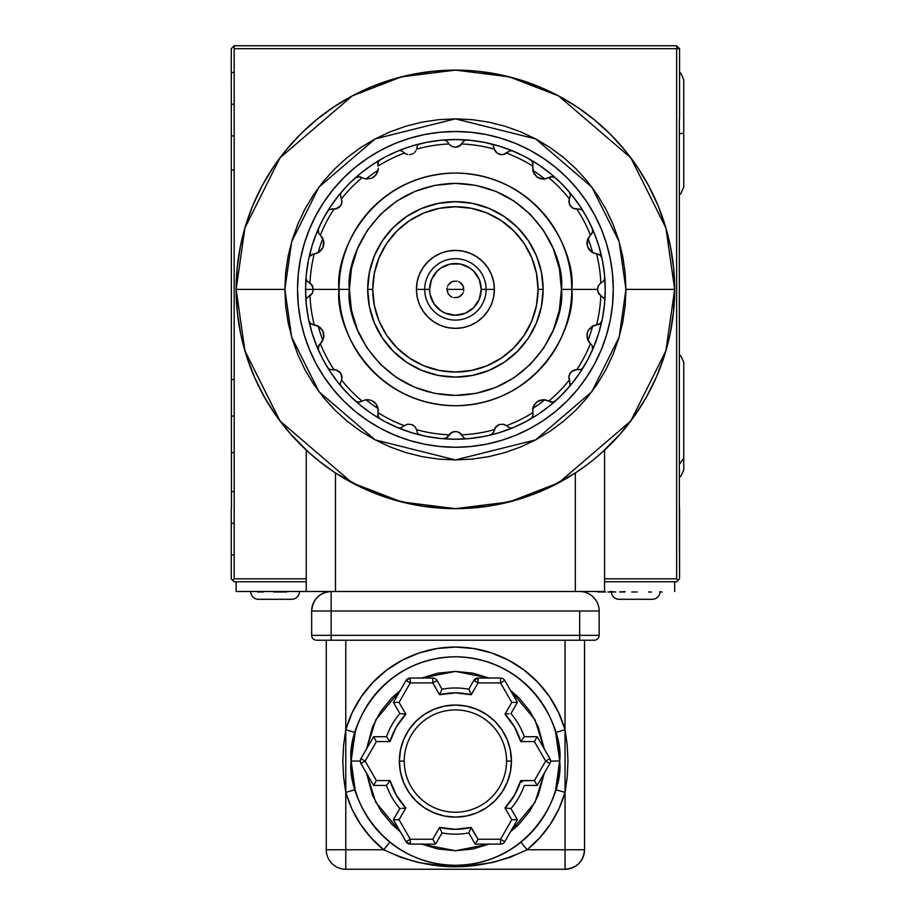 <?xml version="1.0" encoding="UTF-8"?>
<svg xmlns="http://www.w3.org/2000/svg" width="915" height="915" viewBox="0 0 915 915"><rect width="100%" height="100%" fill="white"/><g stroke="black" fill="none" stroke-linecap="round" stroke-linejoin="round"><path stroke-width="1.37" d="M231.255 104.219L234.183 104.219L231.255 104.219M231.449 416.085L234.183 416.085L231.449 416.085M231.449 508.66L231.255 48.678L234.183 45.75L234.183 48.678L676.631 48.678L676.631 578.829L678.095 580.293L676.631 578.829L604.563 578.829L676.631 578.829L676.631 48.678L234.183 48.678L234.183 578.829L232.719 580.293L234.183 581.757L306.25 581.757L234.183 581.757L231.255 578.829L231.255 508.66L231.255 523.277L234.183 523.277L231.255 523.277L231.255 540.879M679.353 118.847L679.353 508.66L679.353 118.847M679.548 48.678L679.548 118.847L679.548 48.678L676.631 45.75L234.183 45.75L676.631 45.75L676.631 48.678L679.548 48.678L676.631 48.678L676.631 45.75L679.548 48.678M679.353 501.637L679.548 578.829L676.631 581.757L604.563 581.757L676.631 581.757L679.548 578.829L679.548 508.66M234.183 578.829L306.25 578.829L234.183 578.829M433.927 275.038L437.141 271.126L431.548 279.51L429.581 289.392A25.826 25.826 0 0 1 455.407 263.566A25.826 25.826 0 0 1 481.233 289.392L486.105 289.392A30.698 30.698 0 0 1 455.407 320.09A30.698 30.698 0 0 1 424.709 289.392L429.581 289.392L430.073 294.424L433.927 303.734L441.053 310.86L437.141 307.646M469.75 267.912L473.661 271.126L469.75 267.912L460.439 264.058L450.363 264.058L441.053 267.912L437.141 271.126M476.875 303.734L473.661 307.646L479.266 299.274L481.233 289.392L479.266 279.51L473.661 271.126M441.053 310.86L445.525 313.25L455.407 315.218L465.289 313.25L473.661 307.646M447.126 291.039L448.384 294.081L450.718 296.403L448.384 294.081L446.966 289.392L463.848 289.392L446.966 289.392L463.848 289.392L446.966 289.392L447.126 287.745M452.17 297.192L450.718 296.403M457.054 297.672L460.096 296.403L462.418 294.081L458.632 297.192L453.76 297.672M463.207 292.617L462.418 294.081M463.688 287.745L462.418 284.702L460.096 282.369L463.207 286.155L463.688 291.039M458.632 281.591L460.096 282.369M453.76 281.111L450.718 282.369L448.384 284.702L452.17 281.591L457.054 281.111M386.69 243.47L396.961 230.946L386.69 243.47L379.05 257.767L374.349 273.265L372.76 289.392A82.647 82.647 0 0 1 455.407 206.744A82.647 82.647 0 0 1 538.054 289.392L543.11 289.392A87.714 87.714 0 0 0 455.407 201.677A87.714 87.714 0 0 0 367.693 289.392L372.76 289.392L367.693 289.392A87.714 87.714 0 0 1 455.407 201.677A87.714 87.714 0 0 1 543.11 289.392A87.714 87.714 0 0 1 455.407 377.094A87.714 87.714 0 0 1 367.693 289.392A87.714 87.714 0 0 0 455.407 377.094A87.714 87.714 0 0 0 543.11 289.392L538.054 289.392A82.647 82.647 0 0 1 455.407 372.039A82.647 82.647 0 0 1 372.76 289.392L374.349 305.507L379.05 321.016L386.69 335.302L396.961 347.826L409.485 358.108L396.961 347.826M501.317 220.675L513.841 230.946L501.317 220.675L487.032 213.035L471.534 208.334L455.407 206.744L439.28 208.334L423.782 213.035L409.485 220.675L396.961 230.946M501.34 358.097L513.841 347.826L524.123 335.302L531.764 321.016L536.465 305.507L538.054 289.392L536.465 273.265L531.764 257.767L524.123 243.47L513.841 230.946M416.428 289.392L417.171 296.998L419.39 304.306L422.993 311.043L419.39 304.306L417.171 296.998L416.428 289.392L424.709 289.392A30.698 30.698 0 0 0 455.407 320.09A30.698 30.698 0 0 0 486.105 289.392L494.386 289.392L493.643 281.786L491.424 274.466L487.821 267.729L482.971 261.827L487.821 267.729L491.424 274.466L493.643 281.786L494.386 289.392A38.979 38.979 0 0 1 455.407 328.371A38.979 38.979 0 0 1 416.428 289.392L417.171 281.786L416.428 289.392A38.979 38.979 0 0 1 455.407 250.401A38.979 38.979 0 0 1 494.386 289.392L493.643 296.998L494.386 289.392L486.105 289.392A30.698 30.698 0 0 0 455.407 258.693A30.698 30.698 0 0 0 424.709 289.392L416.428 289.392M427.843 316.956L433.744 321.806L440.492 325.408L433.744 321.806L427.843 316.956L422.993 311.043M447.801 327.627L455.407 328.371L463.013 327.627L470.321 325.408L477.058 321.806L470.321 325.408L463.013 327.627L455.407 328.371L447.801 327.627L440.492 325.408M487.821 311.043L491.424 304.306L487.821 311.043L482.971 316.956L477.058 321.806M477.058 256.978L470.321 253.375L477.058 256.978L482.971 261.827M463.013 251.156L455.407 250.401L447.801 251.156L440.492 253.375L433.744 256.978L440.492 253.375L447.801 251.156L455.407 250.401L463.013 251.156L470.321 253.375M422.993 267.729L419.39 274.466L422.993 267.729L427.843 261.827L433.744 256.978M447.607 286.155L448.384 284.702M409.485 358.108L423.782 365.748L439.28 370.449L455.407 372.039L471.534 370.449L487.032 365.748L501.317 358.108M417.171 281.786L419.39 274.466M493.643 296.998L491.424 304.306M424.709 289.392A30.698 30.698 0 0 1 455.407 258.693A30.698 30.698 0 0 1 486.105 289.392L481.233 289.392A25.826 25.826 0 0 1 455.407 315.218A25.826 25.826 0 0 1 429.581 289.392L424.709 289.392M598.776 455.304L594.967 458.518L598.776 455.304M590.621 462.006L585.806 465.678L590.621 462.006M321.657 463.15L308.973 452.605L320.17 461.995L335.485 472.964L363.198 488.335L392.844 499.556L423.794 506.372L455.407 508.66L487.02 506.372L517.97 499.556L547.605 488.335L575.329 472.964L585.806 465.678M308.973 452.605L290.535 433.962L276.57 416.268L264.481 397.236L254.427 377.072L246.478 355.969L240.748 334.169L237.294 311.901L236.127 289.392L284.862 289.392L291.679 241.64L318.969 187.06L375.15 138.908L455.407 118.847L535.664 138.908L591.845 187.06L619.135 241.64L625.952 289.392L625.128 272.67L622.68 256.12L618.609 239.879L612.97 224.118L605.81 208.997L597.209 194.643L587.236 181.193L576.004 168.795L563.594 157.552L550.155 147.589L535.801 138.977L520.669 131.829L504.908 126.19L488.679 122.118L472.117 119.659L455.407 118.847L438.685 119.659L422.135 122.118L405.894 126.19L390.145 131.829L375.013 138.977L360.659 147.589L347.208 157.552L334.81 168.795L323.567 181.193L313.605 194.643L304.992 208.997L297.844 224.118L292.205 239.879L288.133 256.12L285.674 272.67L284.862 289.392L285.674 306.102L288.133 322.663L292.205 338.893L297.844 354.654L304.992 369.786L313.605 384.14L323.567 397.579L334.81 409.989L347.208 421.22L360.659 431.194L375.013 439.795L390.145 446.955L405.894 452.593L422.135 456.665L438.685 459.113L455.407 459.936L472.117 459.113L488.679 456.665L504.908 452.593L520.669 446.955L535.801 439.795L550.155 431.194L563.594 421.22L576.004 409.989L587.236 397.579L597.209 384.14L605.81 369.786L612.97 354.654L618.609 338.893L622.68 322.663L625.128 306.102L625.952 289.392L674.675 289.392A219.28 219.28 0 0 1 455.407 508.66A219.28 219.28 0 0 1 236.127 289.392L244.9 350.788L279.99 420.957L352.218 482.868L401.433 501.912L455.407 508.66L509.381 501.912L558.596 482.868L630.824 420.957L665.914 350.788L674.675 289.392L625.952 289.392L619.135 337.143L591.845 391.723L535.664 439.875L455.407 459.936L375.15 439.875L318.969 391.723L291.679 337.143L284.862 289.392L236.127 289.392L237.191 267.901L240.348 246.615L245.575 225.742L252.826 205.475L262.022 186.019L273.082 167.571L285.903 150.277L300.349 134.333L316.293 119.888L333.586 107.066L352.035 96.006L371.49 86.811L391.757 79.559L412.631 74.332L433.916 71.164L455.407 70.112L476.898 71.164L498.183 74.332L519.057 79.559L539.312 86.811L558.768 96.006L577.228 107.066L594.51 119.888L610.454 134.333L624.911 150.277L637.721 167.571L648.792 186.019L657.988 205.475L665.239 225.742L670.466 246.615L673.623 267.901L674.675 289.392L673.52 311.901L670.055 334.169L664.324 355.969L656.387 377.072L646.322 397.236L634.244 416.268L620.279 433.962L601.818 452.628M604.563 591.502L604.563 450.123L604.563 591.502L335.485 591.502L335.485 472.964L335.485 591.502L306.25 591.502L604.563 591.502M306.25 450.123L306.25 591.502L236.127 591.502L236.127 581.757L236.127 591.502L306.25 591.502L306.25 450.123M327.524 467.508L324.974 465.655M674.675 289.392L665.914 227.995L630.824 157.826L558.596 95.915L509.381 76.86L455.407 70.112L401.433 76.86L352.218 95.915L279.99 157.826L244.9 227.995L236.127 289.392A219.28 219.28 0 0 1 455.407 70.112A219.28 219.28 0 0 1 674.675 289.392M575.329 472.964L575.329 591.502L575.329 472.964M583.278 467.519L580.682 469.349M365.966 179.043A142.042 142.042 0 0 1 378.101 170.224A10.969 10.969 0 0 1 377.3 172.729L378.238 169.332L376.042 174.822L371.799 178.173L366.046 179.054L362.008 177.75A145.554 145.554 0 0 0 341.535 198.727L341.833 202.821L340.517 205.852L338.07 208.071L333.986 209.112A145.554 145.554 0 0 0 320.364 235.064L323.578 240.599L322.972 247.405L319.072 252.151L314.222 253.97A145.554 145.554 0 0 0 309.991 282.964L312.392 285.617L313.365 289.392L349.381 289.392L351.429 268.701L357.456 248.823L367.258 230.489L380.434 214.419L396.504 201.243L414.838 191.441L434.716 185.402L455.407 183.366L476.086 185.402L495.976 191.441L514.31 201.243L530.368 214.419L543.556 230.489L553.358 248.823L559.385 268.701L561.421 289.392L559.385 310.071L553.358 329.96L543.556 348.295L530.368 364.353L514.31 377.54L495.976 387.342L476.086 393.37L455.407 395.406L434.716 393.37L414.838 387.342L396.504 377.54L380.434 364.353L367.258 348.295L357.456 329.96L351.429 310.071L349.381 289.392C345.127 258.373 376.934 184.819 455.407 183.366C533.88 184.819 565.687 258.373 561.421 289.392L597.449 289.392L598.421 285.617L600.823 282.964A145.554 145.554 0 0 0 596.591 253.97L591.41 251.911L587.487 246.49L587.453 239.787L590.438 235.064A145.554 145.554 0 0 0 576.816 209.112L573.465 208.437L570.331 205.921L568.878 202.158L569.279 198.727A145.554 145.554 0 0 0 548.806 177.75L543.407 179.134L537.048 177.053L533.079 171.643L532.713 166.061A145.554 145.554 0 0 0 506.441 153.079L503.33 154.509L499.316 154.303L495.93 152.119L494.237 149.111A145.554 145.554 0 0 0 461.823 143.975L457.66 147.018M369.385 272.281L374.372 255.823L382.481 240.656L393.381 227.366L406.672 216.466L393.381 227.366L382.481 240.656L374.372 255.823L369.385 272.281L367.693 289.392L369.385 306.502L374.372 322.949L369.385 306.502M421.838 208.357L438.296 203.359L421.838 208.357L406.672 216.466M472.517 203.359L488.965 208.357L504.131 216.466L517.421 227.366L528.332 240.656L517.421 227.366L504.131 216.466L488.965 208.357L472.517 203.359L455.407 201.677L438.296 203.359M536.442 255.823L541.428 272.281L536.442 255.823L528.332 240.656M541.428 306.502L536.442 322.949L528.332 338.115L517.421 351.406L504.131 362.317L517.421 351.406L528.332 338.115L536.442 322.949L541.428 306.502L543.11 289.392L541.428 272.281M488.965 370.426L472.517 375.413L488.965 370.426L504.131 362.317M438.296 375.413L421.838 370.426L406.672 362.317L393.381 351.406L382.481 338.115L393.381 351.406L406.672 362.317L421.838 370.426L438.296 375.413L455.407 377.094L472.517 375.413M604.769 277.508A149.843 149.843 0 0 1 605.238 289.392A149.843 149.843 0 0 0 604.769 277.508L604.106 280.367L601.967 282.312L604.106 280.367L604.769 277.508A149.843 149.843 0 0 0 601.887 257.881A149.843 149.843 0 0 1 604.769 277.508M601.864 257.733L600.446 255.331L597.369 254.038L600.034 254.999L601.887 257.881A149.843 149.843 0 0 0 592.44 228.773A149.843 149.843 0 0 1 601.887 257.881A149.843 149.843 0 0 0 530.643 159.805A149.843 149.843 0 0 1 592.44 228.773L592.428 232.742L591.033 234.549L592.76 231.678M322.972 247.405A10.969 10.969 0 0 0 323.647 240.919L322.972 247.405L320.57 250.916L317.471 253.055L314.222 253.97A145.554 145.554 0 0 0 309.991 282.964L307.497 281.385L312.324 285.503L313.365 289.392L305.564 289.392A149.843 149.843 0 0 1 530.643 159.805L532.358 161.498L532.896 165.295L532.507 161.772L530.643 159.805L532.507 161.772L533.068 164.025L531.581 160.514M465.987 140.098L467.291 140.018A149.843 149.843 0 0 1 490.257 143.666L491.538 144.17L490.257 143.666A149.843 149.843 0 0 0 443.523 140.018L446.211 140.578L448.327 142.832L446.211 140.578L443.523 140.018A149.843 149.843 0 0 0 398.162 150.918M397.945 151.009L399.272 150.666L397.945 151.009A149.843 149.843 0 0 0 380.171 159.805L377.998 162.458L377.918 165.295L377.998 162.458L380.171 159.805A149.843 149.843 0 0 0 355.42 177.796L358.074 176.584L361.334 177.35L358.12 176.584M297.524 289.392A157.883 157.883 0 0 1 455.407 131.508A157.883 157.883 0 0 1 613.279 289.392A157.883 157.883 0 0 1 455.407 447.263A157.883 157.883 0 0 1 297.524 289.392L298.29 304.867L300.555 320.193L304.329 335.222L309.544 349.804L316.167 363.815L324.139 377.106L333.369 389.55L343.766 401.022L355.249 411.43L367.693 420.66L380.983 428.62L394.983 435.254L409.577 440.47L424.606 444.233L439.932 446.509L455.407 447.263L470.882 446.509L486.208 444.233L501.237 440.47L515.82 435.254L529.831 428.62L543.121 420.66L555.565 411.43L567.037 401.022L577.445 389.55L586.675 377.106L594.636 363.815L601.269 349.804L606.485 335.222L610.248 320.193L612.524 304.867L613.279 289.392L612.524 273.917L610.248 258.59L606.485 243.562L601.269 228.967L594.636 214.968L586.675 201.677L577.445 189.233L567.037 177.75L555.565 167.342L543.121 158.123L529.831 150.151L515.82 143.529L501.237 138.314L486.208 134.539L470.882 132.275L455.407 131.508L439.932 132.275L424.606 134.539L409.577 138.314L394.983 143.529L380.983 150.151L367.693 158.123L355.249 167.342L343.766 177.75L333.369 189.233L324.139 201.677L316.167 214.968L309.544 228.967L304.329 243.562L300.555 258.59L298.29 273.917L297.524 289.392M355.512 177.704L360.087 176.767L356.976 176.847L355.42 177.796A149.843 149.843 0 0 1 380.171 159.805L378.192 161.966L378.089 166.061A145.554 145.554 0 0 1 404.361 153.079A145.554 145.554 0 0 0 378.089 166.061L377.849 163.019M405.78 153.937L402.085 151.192L405.78 153.937M409.428 154.669L411.487 154.303L409.428 154.669M413.386 153.4L411.487 154.303L413.386 153.4M415.925 150.655L414.884 152.119L415.925 150.655M592.222 233.142L591.033 234.549L592.428 232.742L592.44 228.773A149.843 149.843 0 0 0 569.267 191.978L570.434 195.147L569.816 197.526L570.434 195.147L569.267 191.978A149.843 149.843 0 0 0 512.857 151.009L510.135 150.712L503.33 154.509L501.374 154.669L497.428 153.4L494.237 149.111A145.554 145.554 0 0 0 461.823 143.975L463.402 141.482L459.307 146.297L455.418 147.349L451.53 146.309L448.979 143.975A145.554 145.554 0 0 0 416.577 149.111A145.554 145.554 0 0 1 448.979 143.975L451.633 146.377L455.407 147.349L460.691 145.279L455.407 147.349M601.887 257.881L600.034 254.999L596.591 253.97A145.554 145.554 0 0 1 600.823 282.964L598.479 285.503L597.449 289.392L597.712 287.379L597.735 291.473L600.823 295.808A145.554 145.554 0 0 1 596.591 324.814A145.554 145.554 0 0 0 600.823 295.808L604.106 298.404L598.49 293.292L597.449 289.392L571.761 289.392A116.354 116.354 0 0 1 455.407 405.745A116.354 116.354 0 0 1 339.053 289.392A116.354 116.354 0 0 1 455.407 173.038A116.354 116.354 0 0 1 571.761 289.392C576.439 255.354 541.531 174.616 455.407 173.038C369.283 174.616 334.375 255.354 339.053 289.392C334.375 323.43 369.283 404.156 455.407 405.745C541.531 404.156 576.439 323.43 571.761 289.392L561.421 289.392C565.687 320.399 533.88 393.965 455.407 395.406C376.934 393.965 345.127 320.399 349.381 289.392L313.365 289.392L311.294 284.108L313.365 289.392L312.324 293.292L307.497 297.386L309.991 295.808A145.554 145.554 0 0 0 314.222 324.814L317.471 325.729L320.57 327.856L322.972 331.367L323.864 335.691A10.969 10.969 0 0 0 322.972 331.367L323.647 337.864A10.969 10.969 0 0 0 323.864 335.691L322.823 340.346L318.054 347.048M531.604 418.247L530.643 418.967L532.519 417.011L533.068 414.758L531.604 418.247M536.716 401.982L533.079 407.141L532.713 412.711A145.554 145.554 0 0 1 506.441 425.704L503.33 424.274L499.316 424.469L494.878 428.129L496.262 426.31L499.293 424.48L496.262 426.31L494.237 429.673A145.554 145.554 0 0 1 461.823 434.808A145.554 145.554 0 0 0 494.237 429.673L493.505 432.532L495.93 426.653L499.316 424.469L503.33 424.274L506.441 425.704A145.554 145.554 0 0 0 532.713 412.711L533.068 414.758L532.576 409.44L533.502 406.043L536.51 402.154L539.004 400.598L544.768 399.718L552.74 402.188L555.394 400.987A149.843 149.843 0 0 0 569.267 386.793L570.434 383.625L569.267 386.793A149.843 149.843 0 0 0 592.44 349.999L592.851 348.032L592.44 349.999A149.843 149.843 0 0 0 605.238 289.392L604.518 304.077L602.367 318.626L598.787 332.888L593.835 346.728L587.544 360.018L579.996 372.634L571.235 384.449L561.353 395.337L550.464 405.219L538.649 413.98L526.034 421.529L512.743 427.82L498.904 432.772L484.641 436.352L470.093 438.502L455.407 439.223L440.721 438.502L426.173 436.352L411.91 432.772L398.059 427.82L384.769 421.529L372.165 413.98L360.35 405.219L349.45 395.337L339.579 384.449L330.818 372.634L323.258 360.018L316.967 346.728L312.015 332.888L308.447 318.626L306.285 304.077L305.564 289.392A149.843 149.843 0 0 0 306.022 301.035M604.781 300.886L604.621 299.617L604.781 300.886M377.849 415.765L378.101 408.548A10.969 10.969 0 0 0 377.3 406.043L378.238 409.44L376.042 403.961L377.3 406.043M374.304 402.154L376.042 403.961L371.799 400.598L374.304 402.154M366.046 399.718L369.157 399.798L366.046 399.718L362.008 401.033A145.554 145.554 0 0 1 341.535 380.057L340.449 382.802L341.535 380.057A145.554 145.554 0 0 0 362.008 401.033L366.046 399.718M377.746 414.85L377.918 413.477L377.998 416.314L380.171 418.967A149.843 149.843 0 0 1 341.547 386.793L340.815 385.638L341.547 386.793A149.843 149.843 0 0 0 355.42 400.987L358.611 402.223L362.008 401.033L358.611 402.223L355.42 400.987L358.074 402.188L361.334 401.433L358.074 402.188L355.42 400.987A149.843 149.843 0 0 0 380.171 418.967L379.004 418.029M318.317 349.862L318.832 345.241L317.963 348.215L318.374 349.999A149.843 149.843 0 0 0 327.581 367.578L329.617 369.42L336.686 370.072L339.385 371.662L341.352 374.407L341.833 378.97L341.924 376.5L340.494 372.874L335.622 369.797L332.683 369.809L336.686 370.072L339.385 371.662L341.352 374.407L341.981 377.46L340.563 372.988M308.95 321.039L308.915 320.902A149.843 149.843 0 0 0 318.374 349.999A149.843 149.843 0 0 1 306.033 301.264L306.125 299.903L306.033 301.264A149.843 149.843 0 0 0 308.915 320.902L310.768 323.784L313.445 324.745L310.768 323.784L308.915 320.902L310.357 323.441L314.222 324.814A145.554 145.554 0 0 1 309.991 295.808L312.324 293.292L313.365 289.392L305.564 289.392L306.285 274.706L308.447 260.157L312.015 245.895L316.967 232.044L323.258 218.754L330.818 206.138L339.579 194.335L349.45 183.435L360.35 173.564L372.165 164.803L384.769 157.243L398.059 150.952L411.91 146L426.173 142.431L440.721 140.269L455.407 139.549L470.093 140.269L484.641 142.431L498.904 146L512.743 150.952L526.034 157.243L538.649 164.803L550.464 173.564L561.353 183.435L571.235 194.335L579.996 206.138L587.544 218.754L593.835 232.044L598.787 245.895L602.367 260.157L604.518 274.706L605.238 289.392A149.843 149.843 0 0 1 601.887 320.902L601.349 322.297M360.087 176.767L361.334 177.35L358.074 176.584L355.42 177.796A149.843 149.843 0 0 0 341.547 191.978L340.426 194.483L340.998 197.526L340.426 194.483L341.547 191.978A149.843 149.843 0 0 0 318.374 228.773L318.18 232.204L318.832 233.531L317.963 230.557L318.374 228.773L318.614 233.188L322.412 237.625L323.647 240.919M377.3 172.729L374.304 176.629L371.799 178.173L366.046 179.054L362.008 177.75A145.554 145.554 0 0 0 341.535 198.727L340.998 197.526L341.981 201.311L341.352 204.377L339.385 207.122L336.686 208.7L332.683 208.963L335.633 208.975L340.483 205.909M310.86 295.11L312.392 293.166L310.86 295.11M589.226 249.784L592.623 252.689A142.042 142.042 0 0 0 587.99 238.426L586.95 242.795M586.973 243.87L587.053 244.602M588.242 248.262L588.597 248.869M587.99 238.426A142.042 142.042 0 0 1 592.623 252.689M323.555 333.117L323.304 332.225M322.606 330.601L322.16 329.812M318.466 326.243L318.18 326.083A142.042 142.042 0 0 0 322.823 340.357L322.823 340.346M323.59 338.138L323.864 335.691M318.386 346.042L319.77 344.234L318.043 347.094L318.374 349.999A149.843 149.843 0 0 0 341.547 386.793A149.843 149.843 0 0 1 327.581 367.578A149.843 149.843 0 0 0 341.398 386.622M322.823 340.357A142.042 142.042 0 0 1 318.18 326.083M318.832 345.241L320.364 343.72A145.554 145.554 0 0 0 333.986 369.671A145.554 145.554 0 0 1 320.364 343.72L323.647 337.864M306.594 298.587L307.497 297.386L306.594 298.587M306.113 278.8L306.033 277.508A149.843 149.843 0 0 0 306.033 301.264M306.125 278.881L306.594 280.196L306.125 278.881M307.497 281.385L306.594 280.196L307.497 281.385M318.18 252.689A142.042 142.042 0 0 1 322.823 238.426L322.823 238.426A142.042 142.042 0 0 0 318.18 252.689L318.466 252.54M322.16 248.96L322.606 248.182M323.304 246.558L323.555 245.655M323.864 243.081L323.59 240.645M309.625 256.2L312.095 254.301L309.625 256.2L308.915 257.881A149.843 149.843 0 0 0 306.033 277.508M308.95 257.733L308.915 257.881A149.843 149.843 0 0 1 318.374 228.773M312.095 254.301L313.445 254.038L309.43 256.509M318.065 231.747L318.832 233.531M332.683 208.963L329.617 209.363L327.581 211.205L329.617 209.363L333.986 209.112A145.554 145.554 0 0 0 320.364 235.064L318.386 232.742M341.867 202.627L341.318 204.457M335.107 209.055L339.099 207.373L341.295 204.525M378.101 170.224L378.295 168.166L378.101 170.224M378.169 162.035L377.746 163.934M582.409 210.198L583.232 211.205L581.197 209.363L576.816 209.112A145.554 145.554 0 0 1 590.438 235.064L587.167 240.919L587.293 245.838L588.402 248.56L592.554 252.654L599.554 254.679M573.007 208.22L575.1 208.963L573.007 208.22M570.32 205.898L569.347 204.114L570.32 205.898M570.4 195.719L569.816 197.526L570.434 195.147L569.267 191.978L570.434 195.147M490.486 143.712A149.843 149.843 0 0 1 512.857 151.009L510.135 150.712L506.441 153.079A145.554 145.554 0 0 1 532.713 166.061L533.502 172.729L536.51 176.629L541.657 178.974L544.768 179.054L551.139 176.652L555.394 177.796L552.202 176.549L549.48 177.35L552.202 176.549L555.394 177.796L552.74 176.584L548.806 177.75A145.554 145.554 0 0 1 569.279 198.727L569.336 204.068L571.784 207.419L573.465 208.437L581.197 209.363L583.232 211.205M569.279 198.727L569.816 197.526L569.279 198.727M540.388 178.688L544.848 179.043A142.042 142.042 0 0 0 532.713 170.224L534.44 174.376M538.695 178.036L539.335 178.322M532.713 170.224A142.042 142.042 0 0 1 544.848 179.043M552.683 176.584L550.727 176.755M532.713 166.061L532.896 165.295L532.713 166.061M493.505 146.251L493.963 147.818L493.505 146.251M491.538 144.17L492.647 145.028L491.538 144.17M502.838 154.601L504.966 153.972L502.838 154.601M499.293 154.303L500.86 154.635L499.293 154.303M494.237 149.111L493.963 147.818L494.237 149.111M465.918 140.109L464.603 140.578L465.918 140.109M463.402 141.482L464.603 140.578L463.402 141.482M400.678 150.712L402.085 151.192L400.678 150.712M414.552 152.462L415.902 150.701L414.552 152.462M411.51 154.303L409.52 154.669L411.51 154.303M405.299 153.686L407.621 154.544L405.299 153.686M419.276 144.17L418.166 145.028L419.276 144.17M417.309 146.251L416.84 147.818L417.309 146.251M416.84 147.818L416.577 149.111L416.84 147.818M362.008 177.75L361.334 177.35L362.008 177.75M340.563 205.795L341.181 204.766M314.222 253.97L313.445 254.038L314.222 253.97M311.249 324.104L319.072 326.621L322.972 331.367M310.414 323.487L312.084 324.482M340.426 384.3L340.449 382.802L340.426 384.3M340.494 372.874L335.714 369.82M328.405 368.585L327.581 367.578A149.843 149.843 0 0 1 318.374 349.999M332.683 369.809L329.617 369.42L327.581 367.578M341.981 377.46L341.535 380.057L341.981 377.46M365.989 399.729L365.966 399.729A142.042 142.042 0 0 0 378.101 408.548L377.529 406.569M376.591 404.739L373.778 401.742M372.005 400.69L368.024 399.672M380.045 418.898L380.16 418.967A149.843 149.843 0 0 0 397.945 427.774L400.678 428.071L404.361 425.704A145.554 145.554 0 0 1 378.089 412.711L378.192 416.805L380.171 418.967A149.843 149.843 0 0 0 420.328 435.06M378.295 410.606L378.101 408.548A142.042 142.042 0 0 1 365.966 399.729M358.12 402.2L360.087 402.017M420.545 435.117A149.843 149.843 0 0 0 443.523 438.754A149.843 149.843 0 0 1 420.545 435.117L419.276 434.614L420.545 435.117A149.843 149.843 0 0 1 397.945 427.774L400.678 428.071L404.361 425.704A145.554 145.554 0 0 1 378.089 412.711L377.918 413.477M417.309 432.532L416.84 430.965L417.309 432.532M419.276 434.614L418.166 433.756L419.276 434.614M407.976 424.183L405.848 424.812L407.976 424.183M413.34 425.349L411.51 424.48L413.34 425.349M455.407 431.434L451.633 432.406L447.401 437.301L443.523 438.754A149.843 149.843 0 0 0 490.257 435.117L493.505 432.532L490.257 435.117A149.843 149.843 0 0 1 467.291 438.754L465.918 438.674L467.291 438.754A149.843 149.843 0 0 1 443.523 438.754L446.211 438.194L448.979 434.808A145.554 145.554 0 0 1 416.577 429.673L414.884 426.653L411.487 424.469L407.472 424.274L404.361 425.704L407.472 424.274L411.487 424.469L414.884 426.653L416.577 429.673A145.554 145.554 0 0 0 448.979 434.808L453.337 431.708L457.5 431.72L461.823 434.808L463.402 437.301L459.49 432.589M464.603 438.194L463.402 437.301L464.603 438.194M586.95 335.988L587.99 340.357A142.042 142.042 0 0 0 592.623 326.083L589.226 329M588.597 329.915L588.242 330.521M587.053 334.181L586.973 334.913M598.25 292.846L599.508 294.676L598.25 292.846M600.823 282.964L601.967 282.312L600.823 282.964M604.106 298.404L604.621 299.617L604.106 298.404M570.114 385.352L568.878 376.625L569.336 374.704L571.784 371.353L576.816 369.671A145.554 145.554 0 0 0 590.438 343.72L592.314 345.79L588.402 341.158L587.167 337.864L587.293 332.946L588.402 330.224L592.554 326.129L600.446 323.441L601.887 320.902A149.843 149.843 0 0 1 592.44 349.999L592.314 345.79L592.851 348.032M569.816 381.258L568.878 376.625L570.331 372.863L573.465 370.335L576.816 369.671A145.554 145.554 0 0 0 590.438 343.72L587.453 338.996L587.075 334.044L588.185 330.635L591.41 326.861L600.412 323.475M587.178 337.967A10.969 10.969 0 0 0 587.338 338.596M599.554 324.104L597.369 324.745L600.034 323.784L601.864 321.039M592.623 326.083A142.042 142.042 0 0 1 587.99 340.357M601.178 322.583L598.719 324.482M576.816 369.671L581.197 369.42L583.232 367.578L581.197 369.42L576.816 369.671M568.936 376.145L568.878 378.375L568.936 376.145M570.32 372.874L569.519 374.258L570.32 372.874M575.707 369.717L573.328 370.403L575.707 369.717M570.434 383.625L570.159 385.238M534.44 404.407L532.713 408.548A142.042 142.042 0 0 0 544.848 399.729L540.388 400.095M539.335 400.461L538.695 400.747M537.048 401.731L543.407 399.649L548.806 401.033A145.554 145.554 0 0 0 569.279 380.057A145.554 145.554 0 0 1 548.806 401.033L551.059 402.108M555.291 401.067L552.202 402.223L555.394 400.987L552.74 402.188L549.48 401.433L552.683 402.2M544.848 399.729A142.042 142.042 0 0 1 532.713 408.548M552.202 402.223L550.727 402.017M530.643 418.967A149.843 149.843 0 0 0 555.394 400.987A149.843 149.843 0 0 1 512.857 427.774A149.843 149.843 0 0 0 530.643 418.967A149.843 149.843 0 0 1 490.268 435.117A149.843 149.843 0 0 0 512.652 427.865M506.441 425.704L510.135 428.071L512.857 427.774L510.135 428.071L506.441 425.704M505.515 425.086L503.181 424.24L505.515 425.086M531.581 418.258L533.068 414.758M451.953 432.235L450.123 433.493L451.953 432.235M461.126 433.927L459.181 432.406L461.126 433.927M374.372 322.949L382.481 338.115M600.4 255.285L598.719 254.301M592.44 228.773L592.851 230.752L592.44 228.773M512.857 427.774A149.843 149.843 0 0 1 490.268 435.117M592.44 349.999A149.843 149.843 0 0 1 555.394 400.987M444.816 438.685L443.523 438.754M679.548 72.285L680.817 73.223L683.745 79.708L683.745 133.464L679.353 133.464L683.745 133.464L683.745 187.209L680.817 193.694L679.353 194.746M662.06 591.994L659.818 591.994M609.996 591.502L615.784 591.994L607.915 591.994L611.883 591.994M615.635 591.994L614.88 591.994M611.357 591.994L611.357 591.502A7.8 7.8 0 0 0 619.135 599.302L652.269 599.302A7.8 7.8 0 0 0 660.058 591.502A7.8 7.8 0 0 1 652.269 599.302L619.444 599.302M637.263 591.994L631.773 591.994L637.263 591.994M674.675 581.757L674.675 591.502L674.675 581.757M263.348 591.502L256.703 591.502M257.538 591.994L263.348 591.994M273.654 591.994L286.601 591.994L273.654 591.994M651.446 591.994L648.506 591.994L651.446 591.994M625.025 591.994L619.535 591.994L625.025 591.502M598.033 591.502L600.915 591.502M597.918 591.994L605.673 591.994L597.918 591.994M619.135 599.302A7.8 7.8 0 0 1 611.334 591.502M258.545 599.302A7.8 7.8 0 0 1 250.744 591.502A7.8 7.8 0 0 0 258.545 599.302L291.679 599.302A7.8 7.8 0 0 0 299.479 591.502A7.8 7.8 0 0 1 291.679 599.302L258.865 599.302M389.824 741.31L390.03 741.585A68.213 68.213 0 0 1 405.837 714.203L403.732 713.963L405.837 714.203L399.031 702.411L393.404 702.411L399.031 702.411L410.275 682.91L406.054 680.474L410.275 682.91L410.275 678.038L410.275 682.91L432.784 682.91L432.784 678.038L432.784 682.91L437.004 680.474A4.872 4.872 0 0 0 432.784 678.038L410.275 678.038L406.054 680.474L393.404 702.411L395.051 702.411L393.404 702.411L399.844 713.574A73.097 73.097 0 0 0 386.496 736.712L373.594 736.712L375.333 739.72L373.594 736.712L360.933 758.638L360.281 761.074L360.933 763.51A4.872 4.872 0 0 1 360.281 761.074L351.131 761.074C346.934 791.578 378.227 863.932 455.407 865.35C532.587 863.932 563.869 791.578 559.683 761.074L550.533 761.074A4.872 4.872 0 0 0 549.881 758.638A4.872 4.872 0 0 1 549.881 763.51L545.66 761.074L534.406 780.564L520.784 780.564A68.213 68.213 0 0 1 504.977 807.945L505.309 807.979M544.231 773.289L534.966 802.421L510.398 831.884L518.805 824.472L529.957 810.884L538.237 795.387L544.231 773.289M489.239 844.11L455.407 850.733L421.575 844.11M400.415 831.884L375.848 802.421L366.583 773.289L372.565 795.387L380.857 810.884L392.009 824.472L400.415 831.895M559.431 768.337L559.683 761.074A104.276 104.276 0 0 1 455.407 865.35A104.276 104.276 0 0 1 351.131 761.074L351.383 768.337M557.418 782.657L557.887 780.335M511.325 849.097L514.013 847.324M518.999 843.71L520.944 842.177L527.074 849.761L509.987 857.378L492.201 862.582L464.728 866.391L445.902 866.391L418.51 862.559L400.781 857.366L383.74 849.761L326.278 849.761L326.278 640.226L326.278 849.761A19.489 19.489 0 0 0 345.767 869.25L565.047 869.25C576.885 868.095 583.381 861.598 584.536 849.761L565.047 849.761L565.047 869.25L565.047 849.761L527.074 849.761L539.77 837.785L550.487 824.003L558.974 808.757L565.047 792.39L565.047 849.761L584.536 849.761A19.489 19.489 0 0 1 565.047 869.25L345.767 869.25A19.489 19.489 0 0 1 326.278 849.761L345.767 849.761L345.767 869.25L345.767 792.39L351.829 808.757L360.327 824.003L371.044 837.785L383.74 849.761L345.767 849.761L345.767 792.39L343.571 776.812L342.839 761.12L343.571 745.37L345.767 729.758L345.767 640.226L345.767 729.758A114.02 114.02 0 0 1 565.047 729.758L558.573 712.522L549.423 696.567L537.826 682.281L524.066 670.043L508.534 660.184L491.607 652.955L473.753 648.541L455.407 647.054L437.061 648.541L419.196 652.955L402.28 660.184L386.736 670.043L372.988 682.281L361.391 696.567L352.229 712.522L345.767 729.758L355.134 732.435L345.767 729.758L345.767 792.39L355.134 789.714L345.767 792.39A114.02 114.02 0 0 0 383.74 849.761L389.859 842.177L391.563 843.527M495.507 857.332L506.498 851.979M473.227 863.817L481.759 861.964M443.741 864.698L455.35 865.35L466.787 864.732M429.021 861.953L437.542 863.806M412.699 856.211L415.044 857.229M404.796 852.242L407.003 853.432M396.801 847.324L402.554 850.961M399.363 761.074A56.032 56.032 0 0 0 455.407 817.106A56.032 56.032 0 0 0 511.439 761.074L506.567 761.074A51.16 51.16 0 0 1 455.407 812.234A51.16 51.16 0 0 1 404.236 761.074L399.363 761.074L404.236 761.074A51.16 51.16 0 0 1 455.407 709.914A51.16 51.16 0 0 1 506.567 761.074A51.16 51.16 0 0 1 455.407 812.234A51.16 51.16 0 0 1 404.236 761.074A51.16 51.16 0 0 1 455.407 709.914A51.16 51.16 0 0 1 506.567 761.074L511.439 761.074A56.032 56.032 0 0 0 455.407 705.042A56.032 56.032 0 0 0 399.363 761.074L400.45 750.14L403.629 739.629L408.811 729.941L415.776 721.455L424.274 714.478L433.962 709.308L444.473 706.117L455.407 705.042L466.341 706.117L476.852 709.308L486.54 714.478L495.026 721.455L502.003 729.941L507.173 739.629L510.364 750.14L511.439 761.074L510.364 772.008L507.173 782.519L502.003 792.207L495.026 800.694L486.54 807.67L476.852 812.84L466.341 816.031L455.407 817.106L444.473 816.031L433.962 812.84L424.274 807.67L415.776 800.694L408.811 792.207L403.629 782.519L400.45 772.008L399.363 761.074M471.076 827.743L478.019 839.238L471.214 827.435L468.766 832.936L475.205 844.11L478.019 839.238L500.528 839.238L478.019 839.238L475.205 844.11L500.528 844.11L500.528 839.238L504.748 841.674L517.41 819.737L511.782 819.737L500.528 839.238L511.782 819.737L517.41 819.737L510.959 808.574L504.977 807.945L511.782 819.737L504.977 807.945L510.959 808.574A73.097 73.097 0 0 0 524.318 785.436L537.219 785.436L534.406 780.564L537.219 785.436L549.881 763.51A4.872 4.872 0 0 0 550.533 761.074L559.683 761.074L555.668 732.435L565.047 729.758L567.243 745.336L567.963 761.028L567.243 776.778L565.047 792.39L565.047 849.761L527.074 849.761L520.944 842.177M403.732 713.963L401.822 713.769L403.732 713.963M373.812 785.07L376.408 780.564L365.154 761.074L376.408 741.585L390.03 741.585L388.772 739.88L390.03 741.585L376.408 741.585L375.333 739.72L376.408 741.585L365.154 761.074L360.933 758.638L365.154 761.074L360.933 763.51L365.154 761.074L376.408 780.564L373.812 785.07M388.772 782.268L386.496 785.436L373.594 785.436L360.933 763.51L373.594 785.436L386.496 785.436L389.824 780.838M405.505 807.979L405.837 807.945A68.213 68.213 0 0 1 390.03 780.564L376.408 780.564L390.03 780.564L389.39 781.421M393.827 819.737L396.87 819.737L393.827 819.737M400.404 808.517L399.844 808.574A73.097 73.097 0 0 1 386.496 785.436A73.097 73.097 0 0 0 399.844 808.574L393.404 819.737L406.054 841.674L410.275 844.11L435.597 844.11L432.784 839.238L410.275 839.238L399.031 819.737L405.837 807.945L403.732 808.185L405.837 807.945L399.031 819.737L396.87 819.737L399.031 819.737L410.275 839.238L406.054 841.674L410.275 839.238L410.275 844.11L410.275 839.238L432.784 839.238L433.859 841.102L432.784 839.238L439.6 827.435L440.447 829.379L439.6 827.435L432.784 839.238M441.819 689.716L439.6 694.714A68.213 68.213 0 0 1 471.214 694.714L468.766 689.212A73.097 73.097 0 0 0 442.048 689.212L437.004 680.474L432.784 682.91L439.6 694.714L442.048 689.212L437.004 680.474A4.872 4.872 0 0 0 432.784 678.038L410.275 678.038A4.872 4.872 0 0 0 406.054 680.474L393.404 702.411L399.844 713.574L401.822 713.769L399.844 713.574A73.097 73.097 0 0 0 386.496 736.712L388.772 739.88L386.496 736.712L373.594 736.712L375.333 739.72L373.594 736.712L360.933 758.638A4.872 4.872 0 0 0 360.281 761.074L351.131 761.074L355.134 789.714M516.986 702.411L513.933 702.411L516.986 702.411M505.309 714.169L504.977 714.203A68.213 68.213 0 0 1 520.784 741.585L520.978 741.31M508.98 713.769L506.041 714.077L508.98 713.769M520.978 780.838L534.406 780.564L545.66 761.074L534.406 741.585L537.002 737.078L534.406 741.585L520.784 741.585L524.318 736.712L537.219 736.712L536.396 738.142L537.219 736.712L549.881 758.638L545.66 761.074L549.881 758.638L537.219 736.712L524.318 736.712L520.784 741.585L534.406 741.585L545.66 761.074L549.881 763.51L537.219 785.436L524.318 785.436A73.097 73.097 0 0 1 510.959 808.574L517.41 819.737L504.748 841.674A4.872 4.872 0 0 1 500.528 844.11L475.205 844.11L476.029 842.681L475.205 844.11L468.766 832.936L470.367 829.379M521.413 781.421L522.03 782.268M476.944 841.102L476.029 842.681M471.214 694.714L478.019 682.91L471.214 694.714L470.367 692.769L471.214 694.714L455.407 692.861L439.6 694.714L432.784 682.91L410.275 682.91L399.031 702.411L405.837 714.203L404.773 714.077M401.822 808.38L403.732 808.185L401.822 808.38M396.87 819.737L395.051 819.737M433.859 841.102L435.597 844.11L442.048 832.936L440.447 829.379L442.048 832.936L435.597 844.11L410.275 844.11A4.872 4.872 0 0 1 406.054 841.674L393.404 819.737L399.844 808.574M442.048 689.212A73.097 73.097 0 0 1 468.766 689.212L473.798 680.474A4.872 4.872 0 0 1 478.019 678.038L500.528 678.038A4.872 4.872 0 0 1 504.748 680.474L517.41 702.411L510.959 713.574A73.097 73.097 0 0 1 524.318 736.712A73.097 73.097 0 0 0 510.959 713.574L517.41 702.411L504.748 680.474L500.528 682.91L504.748 680.474A4.872 4.872 0 0 0 500.528 678.038L500.528 682.91L478.019 682.91L500.528 682.91L500.528 678.038L478.019 678.038L478.019 682.91L478.019 678.038L473.798 680.474L478.019 682.91L473.798 680.474L468.766 689.212L470.367 692.769M506.041 714.077L507.07 713.963M511.782 702.411L504.977 714.203L511.782 702.411L513.933 702.411L511.782 702.411L500.528 682.91L511.782 702.411M513.933 702.411L515.763 702.411M405.837 714.203L396.321 726.968L390.03 741.585M390.03 780.564L396.321 795.181L405.837 807.945M439.6 827.435L455.407 829.299L471.214 827.435A68.213 68.213 0 0 1 439.6 827.435L440.024 828.418M504.977 807.945L514.482 795.181L520.784 780.564M520.784 741.585L514.482 726.968L504.977 714.203M442.048 832.936A73.097 73.097 0 0 0 468.766 832.936A73.097 73.097 0 0 1 442.048 832.936M470.79 828.418L471.214 827.435M396.321 795.181L400.713 801.837M514.482 726.968L510.101 720.311M421.094 843.905L437.908 849.006L455.407 850.733L472.895 849.006L489.719 843.905M544.231 748.859L538.237 726.762L529.957 711.264L518.805 697.676L510.398 690.265L534.966 719.728L544.231 748.859M489.719 678.244L472.895 673.143L455.407 671.416L437.908 673.143L421.094 678.244M400.415 690.265L392.009 697.676L380.857 711.264L372.565 726.762L366.583 748.859L375.848 719.728L400.415 690.265M311.66 610.991A19.489 19.489 0 0 1 331.15 591.502L331.15 610.991L599.153 610.991A19.489 19.489 0 0 0 579.664 591.502A19.489 19.489 0 0 1 599.153 610.991L599.153 635.353L599.153 610.991L579.664 610.991L579.664 635.353L599.153 635.353A4.872 4.872 0 0 1 594.281 640.226A4.872 4.872 0 0 0 599.153 635.353L331.15 635.353L331.15 591.502C319.312 592.657 312.816 599.153 311.66 610.991L331.15 610.991L311.66 610.991L311.66 635.353L331.15 635.353L331.15 610.991L579.664 610.991L579.664 635.353L331.15 635.353L331.15 640.226L579.664 640.226L579.664 635.353L579.664 640.226L594.281 640.226L331.15 640.226L331.15 635.353L311.66 635.353L311.66 610.991M311.66 635.353A4.872 4.872 0 0 0 316.533 640.226L331.15 640.226L316.533 640.226A4.872 4.872 0 0 1 311.66 635.353M584.536 640.226L584.536 849.761L584.536 640.226M555.668 732.435L565.047 729.758L565.047 640.226L565.047 792.39A114.02 114.02 0 0 1 527.074 849.761C479.174 872.441 431.4 872.441 383.74 849.761L389.859 842.177M555.668 789.714L565.047 792.39L555.668 789.714L559.683 761.074L559.431 753.811M355.134 732.435L351.131 761.074A104.276 104.276 0 0 1 455.407 656.798A104.276 104.276 0 0 1 559.683 761.074C563.869 730.57 532.587 658.217 455.407 656.798C378.227 658.217 346.934 730.57 351.131 761.074L351.383 753.811M353.384 739.492L352.916 741.825M421.575 678.038L455.407 671.416L489.239 678.038M683.745 373.823L683.745 458.346L679.353 464.271L683.745 458.346L683.734 470.173L680.817 476.315L679.353 477.367M317.985 348.592L318.043 347.094L317.985 348.592M318.043 231.689L317.985 230.191L318.043 231.689M378.192 161.966L379.027 160.72M310.357 323.441L309.43 322.263L310.357 323.441M234.183 491.607L231.449 491.607L234.183 491.607M231.255 72.548L234.183 72.548M231.449 379.531L234.183 379.531M231.255 554.959L234.183 554.959M231.449 170.007L234.183 170.007M234.183 452.628L231.449 452.628M231.449 135.9L234.183 135.9M683.745 458.346L683.745 362.34L680.817 355.844L679.353 354.791"/></g></svg>

